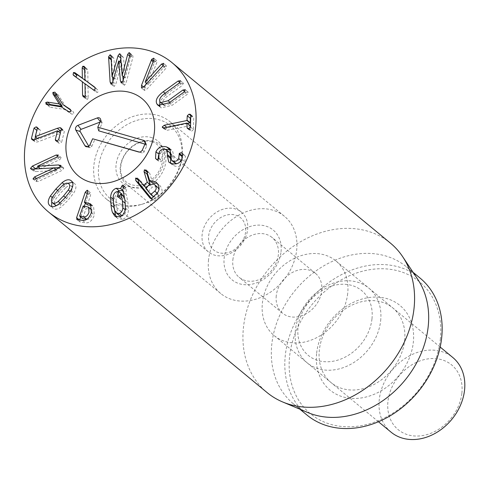 <?xml version="1.0" encoding="UTF-8"?>
<svg xmlns="http://www.w3.org/2000/svg" width="489" height="489" viewBox="0 0 489 489"><rect width="100%" height="100%" fill="white"/><g stroke="black" fill="none" stroke-linecap="round" stroke-linejoin="round"><path stroke-width="0.37" stroke-dasharray="2.44 1.83" d="M58.637 139.75L61.632 142.232L64.297 131.627L63.992 130.484L62.965 130.147L60.954 130.526M58.374 131.504L38.252 139.108L40.361 130.722L40.043 129.683L39.047 129.359L37.042 130.557L35.465 136.81M37.445 138.424L38.276 139.108L37.433 138.43M37.366 128.246L40.361 130.722M34.811 139.408L34.462 140.789L34.786 141.908L35.825 142.268L38.405 141.676L60.52 133.277L58.313 142.067L58.631 143.1L59.615 143.454L61.632 142.232M33.252 139.787L34.462 140.789M32.83 139.793L35.825 142.268M35.404 139.2L38.405 141.676M57.5 130.801L60.495 133.277M56.975 140.96L58.313 142.067M56.62 140.979L59.615 143.454M47.195 104.762L50.196 107.238L64.389 109.402L71.706 114.126L74.022 113.968L73.326 111.84L71.223 110.483M61.394 106.926L64.389 109.402M66.003 107.115L58.594 95.355L57.928 94.628L56.577 94.432M55.593 92.873L58.594 95.355M48.704 104.988L49.242 106.914L50.196 107.238M85.184 95.331L88.179 97.806L87.996 86.18L96.351 92.293L97.745 92.445L98.161 90.282L95.117 87.708M85 83.705L87.996 86.18M85.025 83.692L88.02 86.168M93.35 89.817L96.351 92.293M94.75 89.97L97.745 92.445M94.493 86.956L97.488 89.432M87.953 82.507L87.812 70.557L87.085 68.821L85.758 68.753L85.178 70.233L85.349 80.355M84.811 67.971L85.758 68.753M84.835 69.951L85.178 70.233M73.747 75.544L85.379 84.242L85.544 97.488L86.272 99.224L87.598 99.291L88.179 97.806M76.07 77.17L76.742 78.02M85 83.931L85.379 84.242M84.603 96.816L87.598 99.291M112.788 81.749L115.783 84.224L121.688 63.454L122.782 76.076M112.904 81.345L113.1 84.53L114.212 86.443L115.783 84.224M118.693 60.978L121.688 63.454M121.144 62.953L121.743 63.448M123.136 80.343L123.381 83.362L124.493 85.275L126.07 83.057L133.008 56.828L132.623 55.324L132.006 55.153L130.636 56.932L125.16 77.989L123.564 57.934L122.482 56.235L120.832 58.869M122.232 82.409L123.381 83.362M120.93 82.641L124.493 85.275L121.498 82.8M129.836 55.269L132.831 57.745M129.97 53.472L132.006 55.153M129.616 56.082L130.636 56.932M124.017 77.042L125.16 77.989M124.004 77.085L125.105 77.995M120.062 53.912L122.482 56.235M119.946 61.962L114.976 79.206L114.035 58.821L113.014 57.317L111.602 59.267L112.659 77.286M113.803 78.179L115.031 79.194M113.79 78.222L114.976 79.206M110.924 55.587L113.57 57.47L110.575 54.994M111.156 58.9L111.602 59.267M111.199 59.817L111.614 60.159M110.648 83.815L113.644 86.29L111.211 83.967M163.503 63.387L166.309 65.703L164.481 66.577L148.173 84.53L156.804 62.531L156.7 60.648L154.695 61.803L146.352 83.051M146.853 83.442L148.173 84.53M146.841 83.454L148.106 84.499M153.919 58.35L156.816 60.722L153.821 58.246M153.124 61.779L154.243 62.708M145.716 84.683L144.524 87.763L144.524 90.422L146.981 89.053L165.612 68.692L166.236 67.879L166.413 65.777L163.418 63.301M143.595 86.993L144.524 87.763M141.364 87.843L144.524 90.422L141.523 87.947M162.617 66.217L165.612 68.692M163.687 105.049L163.014 104.206C161.865 102.024 163.308 99.383 167.342 96.284L182.183 85.551L183.412 83.209L180.239 80.508M180.417 80.734L183.412 83.209L181.083 83.503L166.242 94.236L159.848 101.351M165.08 93.277L166.242 94.236M159.805 106.205L161.04 107.849L172.177 105.276L187.024 94.542L188.253 92.201L185.074 89.499M169.182 102.8L172.177 105.276M185.252 89.725L188.253 92.201L185.918 92.494L171.077 103.228L164.524 105.496M190.521 127.006L193.516 129.481L193.736 117.543L193.43 116.847L192.012 116.651L190.698 117.342M190.741 115.068L193.736 117.543M187.593 123.485L167.256 127.708L165.239 129.377L165.539 130.105L167.207 130.276L190.16 125.679M190.123 127.91L190.386 130.905L191.749 131.101L193.516 129.481M188.247 128.686L190.08 130.196M156.841 159.53L159.689 161.963L161.792 161.223L162.067 154.952C163.473 152.201 165.551 151.205 168.295 151.951L169.805 152.678M158.595 153.943L158.931 154.224L158.448 155.508M158.173 159.383L158.534 160.93M158.797 158.748L161.792 161.223M158.821 157.849L161.816 160.325M159.072 152.476L162.067 154.952M165.3 149.469L168.295 151.951M170.74 156.125L170.594 156.902M170.588 163.13L171.773 164.542L174.616 165.973C179.359 167.207 182.752 165.838 184.793 161.877L185.423 156.272L184.31 155.154L182.305 155.863M181.798 159.402L184.793 161.877M182.324 153.515L184.31 155.154M181.138 160.569L181.7 161.034L176.902 163.681M182.311 157.965L181.7 161.034M170.814 155.802L173.809 158.277L174.041 157.287L172.556 150.905L170.74 149.836M174.542 162.758L173.809 158.277M171.046 154.805L174.041 157.287M164.42 149.273L158.931 154.224M113.148 197.336L116.144 199.812L116.535 206.59L117.794 213.088L119.359 215.527M114.793 210.612L117.794 213.088M121.174 216.169L122.305 215.955C124.463 215.038 125.63 213.143 125.814 210.27L124.958 200.221M121.926 215.643L122.305 215.955M125.135 209.714L125.814 210.27M123.925 196.407L122.812 198.87L121.944 199.818L121.119 199.653L120.6 198.558L120.807 197.079L121.865 194.708M119.817 196.395L122.812 198.87M118.943 197.342L121.944 199.818M119.86 196.297L120.807 197.079M122.091 194.194L119.597 194.151C117.494 195.05 116.345 196.939 116.144 199.812M116.602 191.676L119.597 194.151M117.788 191.437L113.595 199.561L114.01 207.477M119.726 216.859L122.721 219.335C126.058 218.088 127.935 215.148 128.362 210.521L127.941 202.58L126.437 195.044L125.453 193.014L126.865 188.882L126.339 187.782L125.52 187.617L123.54 191.028L122.464 190.551M116.48 217.043L117.843 218.644L122.721 219.335M122.458 190.539L125.453 193.014M123.65 187.88L126.651 190.355M123.864 186.407L126.865 188.882M123.839 186.23L125.52 187.617M123.699 187.782L124.646 188.571M122.586 190.245L123.54 191.028M62.934 185.05L65.929 187.531L60.612 192.972L55.85 198.974C54.169 201.621 53.979 203.656 55.288 205.093M52.855 196.499L55.85 198.974M56.29 205.673L61.235 203.889L66.577 198.418L71.315 192.44L72.433 187.061M60.086 202.935L61.235 203.889M70.141 191.474L71.315 192.44M71.84 186.291C70.3 185.123 68.332 185.533 65.929 187.531M71.406 180.906L74.407 183.381L72.476 182.36M67.885 183.265L65.147 185.105L58.918 191.431L53.399 198.442L51.736 201.89M51.681 206.572L52.72 208.002C55.019 209.989 58.118 209.426 62.017 206.315L68.264 199.964L73.766 192.972C76.382 188.687 76.596 185.49 74.407 183.381M54.053 167.88L40.434 168.644L59.725 159.646L61.272 157.733L59.2 157.47L38.509 167.11M34.591 169.005L33.496 170.875L33.765 171.327L30.77 168.852M32.745 169.121L35.74 171.602L56.956 170.361L37.586 179.39L36.039 181.309L36.272 181.7L33.276 179.225M31.32 169.084L33.496 170.875L35.74 171.602M55.899 169.408L56.932 170.258M55.838 169.432L56.956 170.361M36.039 181.309L38.118 181.566L61.95 170.459L63.821 168.161L60.538 165.227M60.648 166.657L61.565 167.415L59.768 167.525M60.819 165.685L63.821 168.161L61.565 167.415M37.439 166.162L40.434 168.644M61.272 157.733L58.044 154.86M91.571 209.628L90.233 209.054L85.985 208.656L82.727 218.687M86.736 219.31C89.053 219.537 90.807 218.008 91.987 214.726L91.981 210.074M87.238 206.578L90.233 209.054M87.433 204.873L90.654 194.958L90.208 192.721L88.301 194.591L85.367 203.192M84.371 206.126L80.661 217.006M79.658 219.94L80.055 222.006L85.599 222.874C89.408 223.149 92.311 220.557 94.31 215.093L93.601 206.419L91.749 205.557M76.7 219.378L80.055 222.006L77.06 219.53M82.604 220.398L85.599 222.874M91.315 212.617L94.31 215.093M87.568 190.398L90.563 192.874L87.794 190.728M157.122 186.712L152.379 187.018L148.717 190.759L154.078 197.049L157.745 193.607L158.992 189.371M153.858 197.061L153.503 196.572M157.146 193.112L157.745 193.607M149.383 184.542L152.379 187.018M151.358 198.461L153.216 200.673L150.221 198.198M150.545 198.412L152.904 200.356L154.775 200.667L159.695 196.046C162.733 192.892 162.837 189.439 160.013 185.679L157.085 183.289M156.7 193.571L159.695 196.046M157.018 183.204L160.013 185.679M152.684 183.131L149.793 173.473L146.089 169.891M146.798 170.997L149.793 173.473M147.14 172.152L147.244 172.495M146.364 170.178L149.365 172.654L147.378 172.348M150.031 184.023L150.251 184.744L146.462 187.99L140.783 181.016L139.182 180.252M149.689 184.28L150.251 184.744M146.162 187.562L146.517 188.045M232.868 259.885A25.838 20.636 129.6 0 1 248.253 237.006A25.838 20.636 129.6 0 1 272.061 237.483A25.838 20.636 129.6 0 1 278.339 254.916A25.838 20.636 129.6 0 1 262.954 277.795A25.838 20.636 129.6 0 1 239.145 277.318A25.838 20.636 129.6 0 1 232.868 259.885M281.028 251.817A32.298 25.795 -50.4 0 0 241.23 230.784A32.298 25.795 -50.4 0 0 235.557 282.171A32.298 25.795 -50.4 0 0 281.028 251.817M276.254 295.735A25.838 20.636 -50.4 0 0 282.538 313.168A25.838 20.636 -50.4 0 0 306.34 313.645A25.838 20.636 -50.4 0 0 321.731 290.766A25.838 20.636 -50.4 0 0 315.448 273.333A25.838 20.636 -50.4 0 0 291.646 272.856A25.838 20.636 -50.4 0 0 276.254 295.735M208.552 259.738A50.055 39.976 -50.4 0 0 220.722 293.516A50.055 39.976 -50.4 0 0 283.424 280.386A50.055 39.976 -50.4 0 0 284.494 216.334A50.055 39.976 -50.4 0 0 238.369 215.411A50.055 39.976 -50.4 0 0 208.552 259.738M404.617 340.637A48.442 38.686 -50.4 0 0 392.838 307.954A48.442 38.686 -50.4 0 0 348.205 307.055A48.442 38.686 -50.4 0 0 319.354 349.959A48.442 38.686 -50.4 0 0 331.126 382.642A48.442 38.686 -50.4 0 0 375.76 383.535A48.442 38.686 -50.4 0 0 404.617 340.637M316.664 353.058A54.902 43.845 129.6 0 1 393.963 301.456A54.902 43.845 129.6 0 1 384.317 388.804A54.902 43.845 129.6 0 1 316.664 353.058M347.679 293.589A48.442 38.686 129.6 0 1 318.828 336.493A48.442 38.686 129.6 0 1 274.195 335.601A48.442 38.686 129.6 0 1 275.221 273.608A48.442 38.686 129.6 0 1 335.906 260.906A48.442 38.686 129.6 0 1 347.679 293.589M440.296 339.537A85.581 68.35 -50.4 0 0 334.837 283.809A85.581 68.35 -50.4 0 0 319.806 419.972A85.581 68.35 -50.4 0 0 440.296 339.537M306.915 415.002A88.815 70.929 129.6 0 1 285.325 355.081A88.815 70.929 129.6 0 1 338.223 276.432A88.815 70.929 129.6 0 1 420.051 278.07M307.795 412.527A88.815 70.929 129.6 0 1 293.431 403.859A88.815 70.929 129.6 0 1 271.841 343.938A88.815 70.929 129.6 0 1 324.739 265.289A88.815 70.929 129.6 0 1 406.567 266.927A88.815 70.929 129.6 0 1 417.789 279.396M390.466 243.149A96.889 77.378 -50.4 0 0 301.2 241.364A96.889 77.378 -50.4 0 0 243.491 327.165A96.889 77.378 -50.4 0 0 267.043 392.533M139.365 152.061L142.275 152.898A1.498 1.198 -50.4 0 0 144.059 151.902L146.639 146.119A1.498 1.198 -50.4 0 0 146.052 144.432L144.97 144.127M98.717 130.838L101.987 123.503A1.498 1.198 -50.4 0 0 100.6 121.871L100.062 122.079M88.711 146.168L89.31 147.189A1.498 1.198 -50.4 0 0 91.669 146.633L94.939 139.304M243.736 238.644A20.99 16.767 -50.4 0 0 226.095 215.215A20.99 16.767 -50.4 0 0 211.578 247.77A20.99 16.767 -50.4 0 0 243.736 238.644M245.319 237.892A25.838 20.636 -50.4 0 0 241.346 212.104A25.838 20.636 -50.4 0 0 208.98 218.876A25.838 20.636 -50.4 0 0 208.43 251.939A25.838 20.636 -50.4 0 0 245.319 237.892M153.344 141.254A25.838 20.636 -50.4 0 0 124.603 154.744A25.838 20.636 -50.4 0 0 126.572 184.304A25.838 20.636 -50.4 0 0 163.46 170.251A25.838 20.636 -50.4 0 0 159.487 144.469A25.838 20.636 -50.4 0 0 153.344 141.254M121.364 204.384A47.262 37.745 -50.4 0 0 143.179 203.907A47.262 37.745 -50.4 0 0 181.871 157.079A47.262 37.745 -50.4 0 0 149.597 118.424A47.262 37.745 -50.4 0 0 100.856 156.529A47.262 37.745 -50.4 0 0 121.364 204.384M117.996 205.032A50.055 39.976 129.6 0 1 106.101 198.809A50.055 39.976 129.6 0 1 107.164 134.75A50.055 39.976 129.6 0 1 169.872 121.627A50.055 39.976 129.6 0 1 182.091 154.927A50.055 39.976 129.6 0 1 141.107 204.524A50.055 39.976 129.6 0 1 117.996 205.032M391.059 432.16A48.442 38.686 129.6 0 1 379.287 399.476A48.442 38.686 129.6 0 1 408.138 356.579A48.442 38.686 129.6 0 1 452.771 357.471M461.861 393.254A41.987 33.533 -50.4 0 0 410.13 365.913A41.987 33.533 -50.4 0 0 402.753 432.71A41.987 33.533 -50.4 0 0 461.861 393.254M380.644 320.827A48.442 38.686 -50.4 0 0 368.865 288.143A48.442 38.686 -50.4 0 0 324.231 287.251A48.442 38.686 -50.4 0 0 295.38 330.148A48.442 38.686 -50.4 0 0 307.153 362.832A48.442 38.686 -50.4 0 0 351.787 363.73A48.442 38.686 -50.4 0 0 380.644 320.827M371.964 318.975A41.987 33.533 129.6 0 1 312.856 358.431A41.987 33.533 129.6 0 1 320.228 291.633A41.987 33.533 129.6 0 1 371.964 318.975M61.302 129.145L64.297 131.627M61.351 128.815L62.965 130.147M37.396 127.99L39.047 129.359M68.711 111.651L71.706 114.126M95.166 87.806L98.161 90.282M84.817 68.075L87.812 70.557M84.542 66.956L87.537 69.432M84.67 96.767L85.544 97.488M83.876 97.005L85.819 98.607M123.075 80.581L126.07 83.057M130.013 54.352L133.008 56.828M120.569 55.459L123.564 57.934M111.04 56.345L114.035 58.821M111.944 83.576L113.1 84.53M163.179 65.495L164.481 66.577M153.803 60.055L156.804 62.531M153.503 60.819L154.695 61.803M143.98 86.577L146.981 89.053M163.24 65.404L166.236 67.879M164.347 93.809L167.342 96.284M179.188 83.075L182.183 85.551M179.866 82.5L181.083 83.503M159.524 106.137L159.946 106.486M184.023 92.066L187.024 94.542M184.708 91.492L185.918 92.494M169.915 102.268L171.077 103.228M160.019 101.73L163.014 104.206M190.728 115.593L192.012 116.651M166.731 127.274L167.256 127.708M163.442 127.886L165.239 129.377M164.212 127.8L167.207 130.276M186.92 123.087L189.921 125.563M188.754 128.625L191.749 131.101M156.694 159.487L159.689 161.963M171.621 163.497L174.616 165.973M182.428 153.797L185.423 156.272M113.534 204.115L116.535 206.59M119.065 197.293L120.6 198.558M113.1 199.151L113.595 199.561M125.361 208.045L128.362 210.521M124.946 200.105L127.941 202.58M123.442 192.568L126.437 195.044M57.61 190.496L60.612 192.972M65.343 197.403L66.577 198.418M64.077 184.219L65.147 185.105M57.69 190.417L58.918 191.431M52.28 197.519L53.399 198.442M59.022 203.834L62.017 206.315M65.269 197.489L68.264 199.964M70.771 190.496L73.766 192.972M57.879 156.382L59.2 157.47M36.461 178.467L37.586 179.39M35.116 179.09L38.118 181.566M58.955 167.984L61.95 170.459M56.73 157.171L59.725 159.646M82.989 206.181L85.985 208.656M83.228 205.948L86.223 208.424M79.664 215.93L82.659 218.406M87.238 193.711L88.301 194.591M84.371 202.122L87.366 204.598M87.659 192.483L90.654 194.958M145.722 188.283L148.717 190.759M145.71 187.984L148.711 190.459M151.779 198.192L154.775 200.667M137.782 178.54L140.783 181.016M145.288 143.094L146.052 144.432M100.355 121.419L101.987 123.503M100.312 121.523L100.6 121.871M87.727 146.663L89.31 147.189M90.043 144.548L91.669 146.633M138.735 152.012L142.275 152.898M142.433 149.817L144.059 151.902M145.013 144.035L146.639 146.119M151.193 137.501A27.451 21.926 129.6 0 1 153.552 179.763A27.451 21.926 129.6 0 1 115.954 168.962A27.451 21.926 129.6 0 1 151.193 137.501M60.997 128.008L63.992 130.484M37.048 127.207L40.043 129.683M31.791 139.432L34.786 141.908M55.636 140.624L58.631 143.1M84.09 66.345L87.085 68.821M83.277 96.743L86.272 99.224M129.622 52.849L132.623 55.324M158.045 105.373L161.04 107.849M190.435 114.371L193.43 116.847M162.544 127.629L165.539 130.105M187.391 128.43L190.386 130.905M156.003 159.133L158.998 161.608M168.778 162.067L171.773 164.542M181.926 153.002L184.921 155.478M169.561 148.43L172.556 150.905M121.119 199.653L118.124 197.177M114.842 216.169L117.843 218.644M123.344 185.307L126.339 187.782M71.272 180.783L74.267 183.265M90.606 203.944L93.601 206.419M155.63 181.81L158.625 184.286M137.391 178.137L140.386 180.612M315.448 273.333L272.061 237.483M282.538 313.168L239.145 277.318M274.195 335.601L331.126 382.642M335.906 260.906L392.838 307.954M284.494 216.334L169.872 121.627M220.722 293.516L106.101 198.809M293.431 403.859L299.916 409.22M406.567 266.927L413.058 272.287M102.018 122.354L100.434 118.943M89.921 147.647L86.272 146.731M142.311 152.91L138.662 151.993M146.676 144.97L145.086 141.559M241.346 212.104L159.487 144.469M208.43 251.939L126.572 184.304M151.804 141.841C143.955 138.399 127.158 145.753 122.146 160.459C120.276 166.199 120.147 171.187 121.755 175.435C123.9 181.009 127.941 184.286 133.864 185.258C138.803 186.028 144.108 184.622 149.762 181.034C156.009 176.615 160.099 170.875 162.036 163.815C163.149 159.108 163.069 154.989 161.798 151.456C159.249 145.82 155.918 142.611 151.804 141.841M181.871 157.079L182.091 154.927M143.179 203.907L141.107 204.524M440.167 347.056L368.865 288.143M378.455 421.744L307.153 362.832"/><path stroke-width="0.73" d="M34.047 128.081L36.052 126.883L37.048 127.207L37.366 128.246L35.281 136.633L57.274 128.314L59.97 127.672L60.997 128.008L61.302 129.145L58.637 139.75L56.62 140.979L55.636 140.624L55.312 139.585L57.525 130.801L35.404 139.2L32.83 139.793L31.791 139.432L31.467 138.314L34.047 128.081L36.828 130.38M57.274 128.314L60.269 130.789L58.374 131.504M60.954 130.526L60.269 130.789M35.281 136.633L37.445 138.424L35.251 136.633M35.465 136.81L34.811 139.408M31.467 138.314L33.252 139.787M57.525 130.801L60.306 133.1M55.312 139.585L56.975 140.96M46.247 104.438L45.746 102.543L47.286 102.073L59.267 103.912L53.001 93.986L52.885 92.445L54.927 92.152L63.008 104.64L70.324 109.365L71.021 111.492L68.711 111.651L61.394 106.926L46.119 104.34M71.223 110.483L63.008 104.64M52.885 92.445L55.88 94.921L55.997 96.461L62.262 106.388L50.281 104.548L48.741 105.019M56.577 94.432L55.88 94.921M53.001 93.986L55.997 96.461M59.267 103.912L62.262 106.388M59.212 103.986L62.213 106.461M45.746 102.543L48.704 104.988M73.491 72.525L74.884 72.678L82.354 78.118L82.183 67.757L82.763 66.278L84.09 66.345L84.542 66.956L84.958 80.031L94.493 86.956L95.166 87.806L94.75 89.97L93.35 89.817L85 83.705L85.184 95.331L84.603 96.816L83.277 96.743L82.549 95.013L82.384 81.767L73.747 75.544L73.075 74.689L73.491 72.525L76.486 75.006L76.113 77.244M95.117 87.708L84.958 80.031M82.763 66.278L84.811 67.971M82.183 67.757L84.835 69.951M85.349 80.355L77.885 75.153L76.486 75.006M82.354 78.118L85.349 80.593M82.329 78.13L85.324 80.606M74.884 72.678L77.885 75.153M82.384 81.767L85 83.931M111.211 83.967L110.104 82.054L108.601 56.791L110.019 54.841L111.04 56.345L112.036 76.718L118.014 55.746L119.487 53.759L120.569 55.459L122.164 75.514L127.641 54.456L129.01 52.678L129.622 52.849L129.836 55.269L123.075 80.581L121.498 82.8L120.386 80.887L118.693 60.978L112.788 81.749L111.211 83.967L110.648 83.815M118.748 60.972L121.144 62.953M122.782 76.076L123.136 80.343M120.386 80.887L122.232 82.409M121.498 82.8L120.93 82.641M129.01 52.678L129.97 53.472M127.641 54.456L129.616 56.082M122.164 75.514L124.017 77.042M122.109 75.52L124.004 77.085M119.487 53.759L120.062 53.912M118.014 55.746L120.765 58.014M120.832 58.869L119.946 61.962M112.036 76.718L113.803 78.179M111.981 76.724L113.79 78.222M110.575 54.994L110.019 54.841L110.924 55.587M108.601 56.791L111.156 58.9M108.619 57.684L111.199 59.817M112.659 77.286L112.904 81.345M163.418 63.301L163.24 65.404L162.617 66.217L143.98 86.577L141.523 87.947L141.523 85.282L151.694 59.328L153.699 58.167L153.803 60.055L145.172 82.054L161.486 64.102L163.503 63.387M145.172 82.054L146.853 83.442M145.111 82.024L146.841 83.454M151.248 60.233L153.124 61.779M146.352 83.051L145.716 84.683M141.523 85.282L143.595 86.993M179.188 83.075L164.347 93.809C160.306 96.908 158.864 99.548 160.019 101.73L160.692 102.574L168.082 100.752L182.923 90.019L185.252 89.725L184.023 92.066L169.182 102.8L158.045 105.373L156.951 104.01C155.056 100.489 157.152 96.406 163.247 91.761L178.088 81.027L180.417 80.734L179.188 83.075M163.247 91.761L165.08 93.277M159.848 101.351L159.805 106.205M164.524 105.496L160.692 102.574M187.299 115.783L189.017 114.175L190.435 114.371L190.741 115.068L190.521 127.006L188.754 128.625L187.391 128.43L187.079 127.721L186.92 123.087L164.212 127.8L162.544 127.629L162.244 126.902L164.261 125.233L186.969 120.52L187.299 115.783L190.294 118.259L190.215 122.776L187.593 123.485M190.698 117.342L190.294 118.259M190.123 127.91L190.16 125.679L186.92 123.087M187.079 127.721L188.247 128.686M155.539 158.454L155.93 151.749C158.393 147.189 161.963 145.594 166.639 146.963L169.561 148.43L171.046 154.805L170.814 155.802L171.547 160.282L172.984 160.997C175.496 161.767 177.397 160.954 178.705 158.558L179.304 153.387L181.315 152.678L182.428 153.797L181.798 159.402C179.75 163.363 176.364 164.732 171.621 163.497L168.778 162.067L167.299 155.71L167.531 154.72L166.804 150.202L165.3 149.469C162.55 148.723 160.478 149.726 159.072 152.476L158.797 158.748L156.694 159.487L155.539 158.454L156.841 159.53M155.93 151.749L158.595 153.943M158.448 155.508L158.173 159.383M166.804 150.202L169.805 152.678L170.74 156.125M170.594 156.902L170.588 163.13M167.299 155.71L170.294 158.185M181.315 152.678L182.324 153.515M179.304 153.387L182.305 155.863L182.311 157.965M182.642 155.429L182.305 155.863M179.231 154.273L182.232 156.749M178.705 158.558L181.138 160.569M172.984 160.997L175.985 163.473L174.542 162.758L171.547 160.282M176.902 163.681L175.985 163.473M170.74 149.836L164.42 149.273M119.31 213.479C121.468 212.562 122.635 210.667 122.812 207.794L122.421 200.991L121.168 194.518L120.924 193.931L118.943 197.342L118.124 197.177L117.598 196.083L117.812 194.604L119.096 191.719L116.602 191.676C114.499 192.574 113.344 194.457 113.148 197.336L113.534 204.115L114.793 210.612L116.364 213.051L119.31 213.479L121.926 215.643M116.364 213.051L119.359 215.527L121.174 216.169M122.812 207.794L125.135 209.714M124.958 200.221L123.925 196.407L120.924 193.931M121.168 194.518L124.163 196.994M117.812 194.604L119.86 196.297M121.865 194.708L122.091 194.194L119.096 191.719M116.18 188.296L120.538 188.552L122.519 185.142L123.344 185.307L123.864 186.407L122.458 190.539L123.442 192.568L124.946 200.105L125.361 208.045C124.939 212.672 123.057 215.612 119.726 216.859L114.842 216.169L112.519 212.562C111.914 211.095 111.413 208.577 111.015 205.001L110.6 197.085C111.04 192.452 112.904 189.524 116.18 188.296L119.182 190.771L117.788 191.437M114.004 207.385L115.514 215.038L116.48 217.043M122.519 185.142L123.839 186.23M121.651 186.089L123.699 187.782M120.538 188.552L122.586 190.245M122.464 190.551L119.182 190.771M52.292 202.617C53.869 203.815 55.85 203.418 58.24 201.413L63.576 195.942L68.313 189.964C70.013 187.33 70.19 185.282 68.845 183.815C67.305 182.648 65.337 183.057 62.934 185.05L57.61 190.496L52.855 196.499C51.168 199.145 50.984 201.181 52.292 202.617L56.29 205.673M52.439 202.739L55.361 205.154M58.24 201.413L60.086 202.935M68.313 189.964L70.141 191.474M72.433 187.061L71.706 186.181M49.872 205.649L49.725 205.527C47.574 203.455 47.8 200.264 50.404 195.967L55.923 188.956L62.152 182.629C66.064 179.524 69.151 178.95 71.406 180.906C73.601 183.014 73.387 186.211 70.771 190.496L65.269 197.489L59.022 203.834C55.123 206.951 52.023 207.513 49.725 205.527L50.019 205.765M72.476 182.36L67.885 183.265M51.736 201.89L51.681 206.572M38.509 167.11L34.591 169.005M58.57 164.94L60.819 165.685L58.955 167.984L35.116 179.09L33.044 178.833L34.585 176.914L53.961 167.886L32.745 169.121L30.495 168.399L32.366 166.107L56.198 154.995L58.277 155.251L56.73 157.171L37.457 166.242L58.57 164.94L60.648 166.657M30.77 168.852L30.495 168.399L31.32 169.084M53.937 167.782L55.899 169.408M53.961 167.886L55.838 169.432M33.276 179.225L33.044 178.833M60.538 165.227L60.819 165.685M59.768 167.525L54.053 167.88M37.457 166.242L40.361 168.644M58.044 154.86L58.277 155.251M83.741 216.835C86.058 217.061 87.806 215.533 88.992 212.25L88.57 207.153L83.228 205.948L79.664 215.93L83.741 216.835L86.816 219.323M79.664 215.93L82.727 218.687L86.736 219.31M91.981 210.074L88.57 207.153M85.367 203.192L84.371 206.126M80.661 217.006L79.658 219.94M87.794 190.728L87.207 190.245L87.659 192.483L84.371 202.122L90.606 203.944L91.315 212.617C89.316 218.082 86.412 220.673 82.604 220.398L77.06 219.53L76.602 217.648L85.306 192.116L87.207 190.245L87.568 190.398M77.06 219.53L76.7 219.378M88.527 203.039L91.522 205.514L87.433 204.873L84.371 202.122M154.75 191.132C156.584 189.28 156.663 187.275 154.982 185.117L154.127 184.237L149.383 184.542L145.722 188.283L150.808 194.53L154.75 191.132L157.146 193.112M150.808 194.53L153.503 196.572M158.992 189.371L157.978 187.593L154.127 184.237M144.047 171.645L144.383 169.872L146.364 170.178L149.689 180.655L155.63 181.81L157.018 183.204C159.842 186.963 159.732 190.417 156.7 193.571L151.779 198.192L149.909 197.88L135.728 180.472L135.636 178.082L137.782 178.54L143.742 185.563L147.25 182.263L144.047 171.645L147.042 174.121L150.031 184.023M139.182 180.252L138.631 180.557L138.723 182.947L151.358 198.461M150.221 198.198L150.545 198.412M149.689 180.655L152.684 183.131L157.085 183.289M144.383 169.872L147.14 172.152M147.378 172.348L147.042 174.121M147.25 182.263L149.689 184.28M143.466 185.514L146.162 187.562M137.391 178.137L137.782 178.54M195.533 127.99A96.889 77.378 129.6 0 1 137.825 213.791A96.889 77.378 129.6 0 1 48.552 212.006A96.889 77.378 129.6 0 1 50.618 88.026A96.889 77.378 129.6 0 1 171.981 62.623A96.889 77.378 129.6 0 1 195.533 127.99M66.211 142.134A50.055 39.976 129.6 0 1 96.027 97.8A50.055 39.976 129.6 0 1 142.152 98.723A50.055 39.976 129.6 0 1 141.089 162.782A50.055 39.976 129.6 0 1 78.381 175.906A50.055 39.976 129.6 0 1 66.211 142.134M413.058 272.287L420.051 278.07A88.815 70.929 129.6 0 1 441.64 337.991A88.815 70.929 129.6 0 1 388.743 416.64A88.815 70.929 129.6 0 1 306.915 415.002L299.916 409.22M402.71 256.756L417.789 279.396A88.815 70.929 129.6 0 1 404.678 380.57A88.815 70.929 129.6 0 1 307.795 412.527L282.715 401.989A96.889 77.378 -50.4 0 0 414.018 308.516A96.889 77.378 -50.4 0 0 402.71 256.756A96.889 77.378 -50.4 0 0 390.466 243.149L171.981 62.623M48.552 212.006L267.043 392.533A96.889 77.378 -50.4 0 0 282.715 401.989M144.97 144.127L98.717 130.838L97.776 127.201L143.748 140.41A3.227 2.579 129.6 0 1 145.086 141.559A3.227 2.579 129.6 0 1 145.013 144.035L142.433 149.817A3.227 2.579 129.6 0 1 138.662 151.993A3.227 2.579 129.6 0 1 138.589 151.975L92.623 138.766L90.043 144.548A3.227 2.579 129.6 0 1 86.272 146.731A3.227 2.579 129.6 0 1 84.952 145.746L75.807 130.068A3.227 2.579 129.6 0 1 77.91 125.367L97.366 117.91A3.227 2.579 129.6 0 1 100.434 118.943A3.227 2.579 129.6 0 1 100.355 121.419L97.776 127.201M100.062 122.079L81.137 129.328A1.498 1.198 -50.4 0 0 80.165 131.517L88.711 146.168M92.623 138.766L139.365 152.061M90.276 182.128A50.055 39.976 129.6 0 1 78.381 175.906A50.055 39.976 129.6 0 1 79.444 111.853A50.055 39.976 129.6 0 1 142.152 98.723A50.055 39.976 129.6 0 1 145.966 155.991A50.055 39.976 129.6 0 1 90.276 182.128M440.167 347.056L452.771 357.471A48.442 38.686 129.6 0 1 464.55 390.155A48.442 38.686 129.6 0 1 435.693 433.052A48.442 38.686 129.6 0 1 391.059 432.16L378.455 421.744M59.97 127.672L61.351 128.815M36.052 126.883L37.396 127.99M47.286 102.073L50.281 104.548M73.075 74.689L76.07 77.17M82.549 95.013L84.67 96.767M82.824 96.131L83.876 97.005M110.104 82.054L111.944 83.576M161.486 64.102L163.179 65.495M151.694 59.328L153.503 60.819M178.088 81.027L179.866 82.5M156.951 104.01L159.524 106.137M182.923 90.019L184.708 91.492M168.082 100.752L169.915 102.268M189.017 114.175L190.728 115.593M187.22 120.3L190.215 122.776M186.969 120.52L189.964 122.996M164.261 125.233L166.731 127.274M162.244 126.902L163.442 127.886M167.531 154.72L170.527 157.195M166.639 146.963L169.634 149.438M122.421 200.991L125.306 203.375M117.598 196.083L119.065 197.293M110.6 197.085L113.1 199.151M111.015 205.001L114.01 207.477M112.519 212.562L115.514 215.038M63.576 195.942L65.343 197.403M62.152 182.629L64.077 184.219M55.923 188.956L57.69 190.417M50.404 195.967L52.28 197.519M56.198 154.995L57.879 156.382M32.366 166.107L35.361 168.583M34.585 176.914L36.461 178.467M85.306 192.116L87.238 193.711M76.602 217.648L79.304 219.879M150.912 194.616L153.399 196.67M154.982 185.117L157.978 187.593M135.728 180.472L138.723 182.947M135.636 178.082L138.631 180.557M143.57 185.606L146.058 187.66M143.748 140.41L145.288 143.094M97.366 117.91L100.312 121.523M77.91 125.367L81.137 129.328M75.807 130.068L80.165 131.517M84.952 145.746L87.727 146.663M187.128 123.1L190.123 125.581M82.665 218.656L79.67 216.181M84.377 202.373L87.372 204.848M153.858 197.061L150.863 194.585M143.522 185.569L146.517 188.045"/></g></svg>
